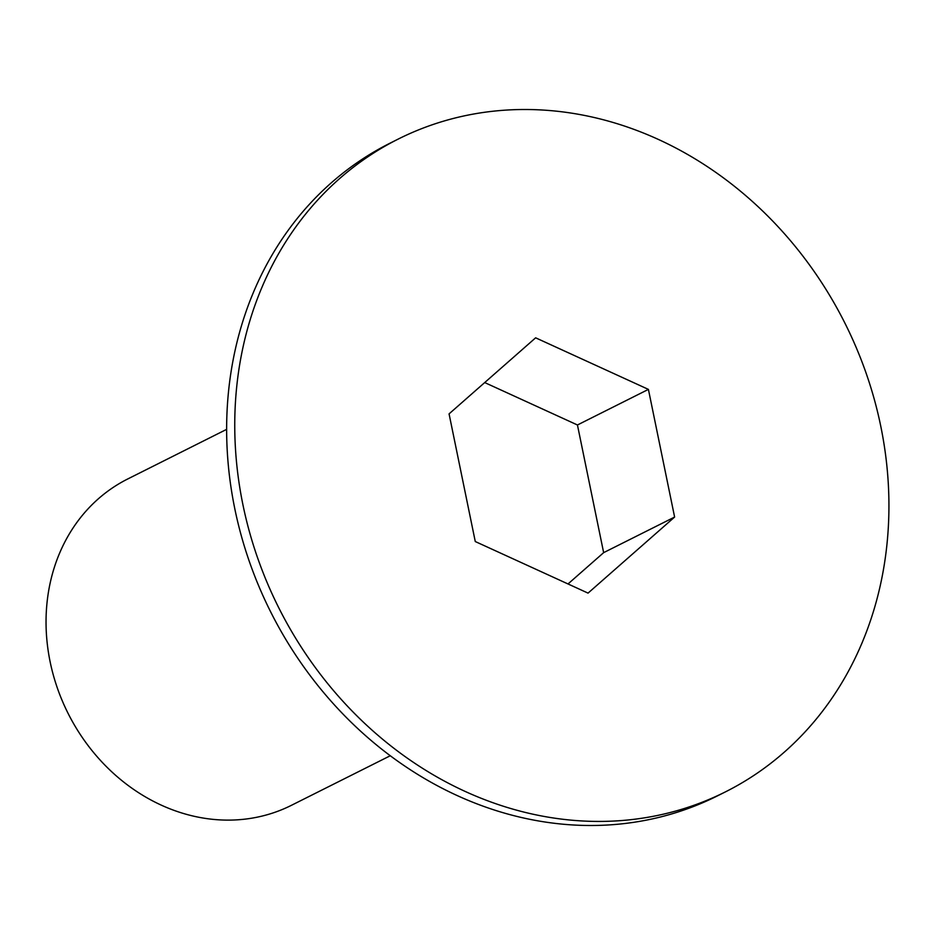 <?xml version="1.0" encoding="UTF-8"?>
<svg xmlns="http://www.w3.org/2000/svg" width="935" height="935" viewBox="0 0 935 935"><rect width="100%" height="100%" fill="white"/><g stroke="black" fill="none" stroke-linecap="round" stroke-linejoin="round"><path stroke-width="1.4" d="M226.632 429.364L127.744 478.965A182.547 158.412 63.4 0 0 50.116 661.735A182.547 158.412 63.4 0 0 291.428 805.315L390.316 755.725M725.525 791.828L717.414 795.895A365.106 316.825 -116.6 0 1 234.79 508.71A365.106 316.825 -116.6 0 1 390.047 143.172L398.158 139.105A365.106 316.825 -116.6 0 1 880.782 426.29A365.106 316.825 -116.6 0 1 725.525 791.828A365.106 316.825 -116.6 0 1 242.901 504.643A365.106 316.825 -116.6 0 1 398.158 139.105M648.411 389.392L674.614 517.055L588.045 593.117L475.272 541.54L449.069 413.878L535.638 337.815L648.411 389.392L577.444 424.981L484.716 382.567M568.012 583.954L603.648 552.643L674.614 517.055M603.648 552.643L577.444 424.981"/></g></svg>
